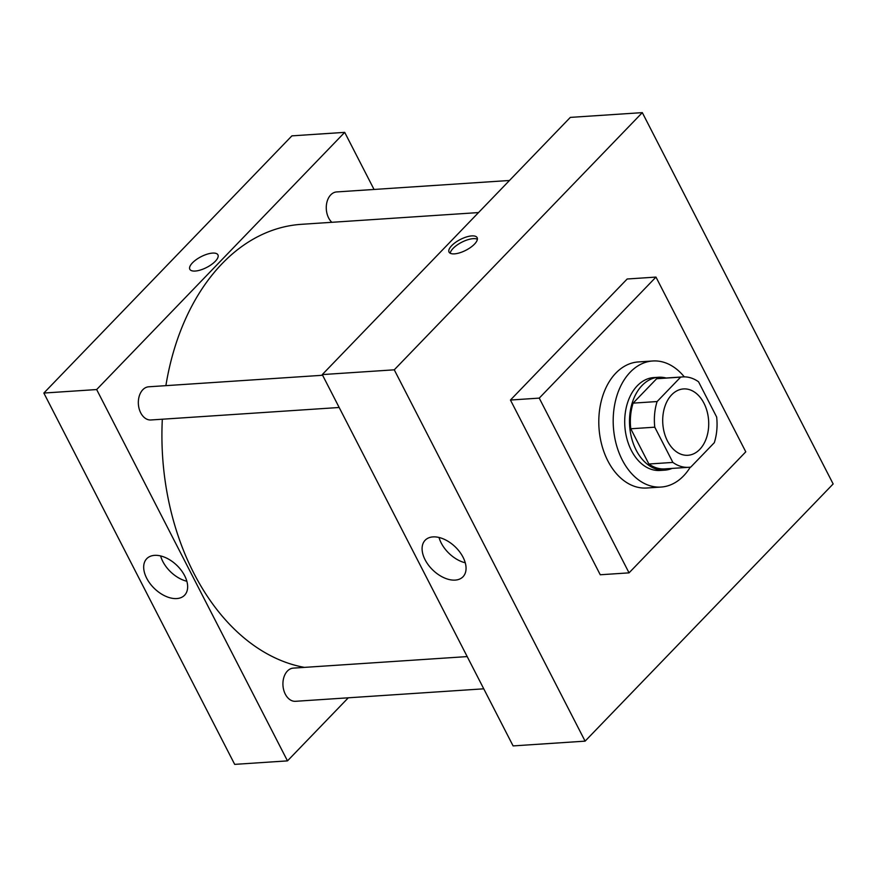 <?xml version="1.0" encoding="UTF-8"?>
<svg xmlns="http://www.w3.org/2000/svg" width="877" height="877" viewBox="0 0 877 877"><rect width="100%" height="100%" fill="white"/><g stroke="black" fill="none" stroke-linecap="round" stroke-linejoin="round"><path stroke-width="1.32" d="M671.683 394.803A33.249 22.955 -93.8 0 1 683.512 388.928A33.249 22.955 -93.8 0 1 708.616 420.587A33.249 22.955 -93.8 0 1 687.908 455.284A33.249 22.955 -93.8 0 1 664.306 432.734A33.249 22.955 -93.8 0 1 671.683 394.803M654.779 427.187L672.878 462.42A45.297 31.276 -93.8 0 0 688.708 467.309A45.297 31.276 -93.8 0 0 690.791 467.068L714.317 442.677A45.297 31.276 -93.8 0 0 716.652 417.024L698.552 381.802A45.297 31.276 -93.8 0 0 682.712 376.913A45.297 31.276 -93.8 0 0 680.64 377.143L657.114 401.545A45.297 31.276 -93.8 0 0 654.779 427.187L630.771 428.776L648.881 464.01L672.878 462.42M680.64 377.143L656.643 378.732L633.106 403.135L657.114 401.545M656.643 378.732A45.297 31.276 -93.8 0 1 658.715 378.502L682.712 376.913M688.708 467.309L664.711 468.899A45.297 31.276 -93.8 0 1 648.881 464.01M630.771 428.776A45.297 31.276 -93.8 0 1 633.106 403.135M666.092 378.009A46.547 32.142 86.2 0 0 658.627 377.253A46.547 32.142 86.2 0 0 629.642 425.827A46.547 32.142 86.2 0 0 664.788 470.149A46.547 32.142 86.2 0 0 672.089 468.417M664.788 470.149L659.986 470.467A46.547 32.142 -93.8 0 1 626.945 438.895A46.547 32.142 -93.8 0 1 637.272 385.792A46.547 32.142 -93.8 0 1 653.836 377.57L658.627 377.253M690.287 467.145A63.177 43.62 -93.8 0 1 661.094 487.053A63.177 43.62 -93.8 0 1 616.235 444.211A63.177 43.62 -93.8 0 1 630.256 372.144A63.177 43.62 -93.8 0 1 652.729 360.984A63.177 43.62 -93.8 0 1 684.29 376.858M661.094 487.053L646.689 488.007A63.177 43.62 -93.8 0 1 601.841 445.165A63.177 43.62 -93.8 0 1 615.851 373.098A63.177 43.62 -93.8 0 1 638.335 361.938L652.729 360.984M539.245 398.114L655.974 277.088L745.779 451.83L629.05 572.856L539.245 398.114L510.447 400.033L627.176 278.996L655.974 277.088M629.05 572.856L600.252 574.764L510.447 400.033M394.266 369.82L585.102 741.142L833.15 483.951L642.315 112.629L394.266 369.82L322.265 374.589L513.1 745.91L585.102 741.142M322.265 374.589L570.313 117.397L642.315 112.629M471.749 235.902A15.797 6.073 152.8 0 1 477.143 237.667A15.797 6.073 152.8 0 1 465.862 250.285A15.797 6.073 152.8 0 1 449.046 252.105A15.797 6.073 152.8 0 1 455.514 242.403A15.797 6.073 152.8 0 1 471.749 235.902M455.185 580.103A26.31 16.126 44 0 1 428.491 565.15A26.31 16.126 44 0 1 425.148 540.243A26.31 16.126 44 0 1 455.273 546.897A26.31 16.126 44 0 1 463.012 576.759A26.31 16.126 44 0 1 455.185 580.103M439.026 537.48A26.31 16.126 -136 0 0 465.27 562.793M477.384 239.278A15.797 6.073 -27.2 0 0 473.163 238.654A15.797 6.073 -27.2 0 0 458.55 244.058A15.797 6.073 -27.2 0 0 450.219 253.245M304.429 667.386A222.78 153.815 -93.8 0 1 162.333 419.217M165.885 385.65A222.78 153.815 -93.8 0 1 222.078 263.681A222.78 153.815 -93.8 0 1 301.359 224.326L478.524 212.574M322.615 375.268L148.739 386.79A16.63 11.478 86.2 0 0 138.38 404.144A16.63 11.478 86.2 0 0 150.932 419.973L339.169 407.487M331.835 222.309A16.63 11.478 -93.8 0 1 330.75 194.869A16.63 11.478 -93.8 0 1 336.669 191.931L509.482 180.476M483.753 688.818L295.516 701.304A16.63 11.478 -93.8 0 1 283.72 690.024A16.63 11.478 -93.8 0 1 287.404 671.058A16.63 11.478 -93.8 0 1 293.324 668.121L467.189 656.588M43.85 393.049L291.898 135.858L344.705 132.361L374.04 189.454L344.705 132.361L96.656 389.552L287.481 760.874L348.312 697.796L287.481 760.874L234.685 764.371L43.85 393.049L96.656 389.552L287.481 760.874M217.924 254.856A15.797 6.073 -27.2 0 0 212.541 253.091A15.797 6.073 -27.2 0 0 196.295 259.592A15.797 6.073 -27.2 0 0 189.827 269.294A15.797 6.073 152.8 0 1 196.295 259.592A15.797 6.073 152.8 0 1 212.541 253.091A15.797 6.073 152.8 0 1 217.924 254.845A15.797 6.073 152.8 0 1 206.654 267.463A15.797 6.073 152.8 0 1 189.827 269.294M344.705 132.361L96.656 389.552M176.77 598.563A26.31 16.126 44 0 1 150.077 583.611A26.31 16.126 44 0 1 146.733 558.704A26.31 16.126 44 0 1 176.858 565.358A26.31 16.126 44 0 1 184.598 595.22A26.31 16.126 44 0 1 176.77 598.563M160.612 555.941A26.31 16.126 -136 0 0 186.856 581.254"/></g></svg>
